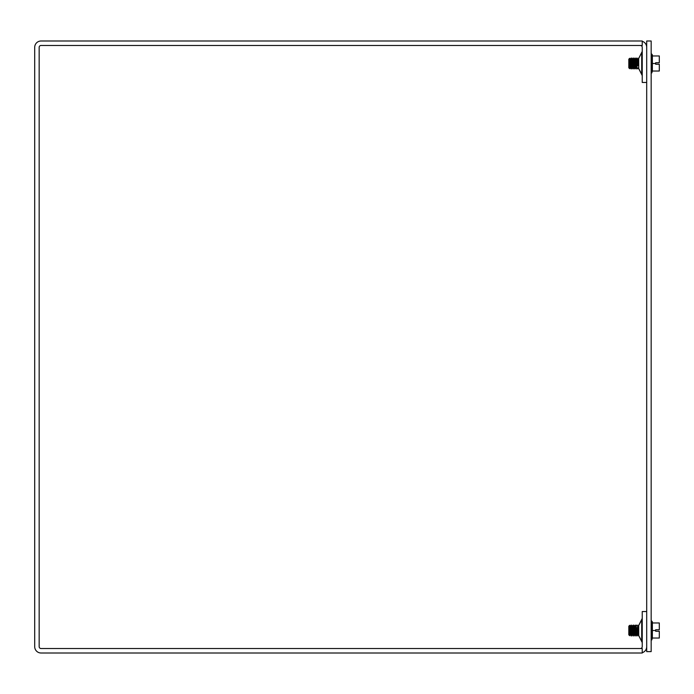 <?xml version="1.0" encoding="UTF-8"?>
<svg xmlns="http://www.w3.org/2000/svg" width="694" height="694" viewBox="0 0 694 694"><rect width="100%" height="100%" fill="white"/><g stroke="black" fill="none" stroke-linecap="round" stroke-linejoin="round"><path stroke-width="1.04" d="M646.695 82.465L642.236 82.465L642.236 47.348A1.882 1.882 0 0 0 640.345 45.466M646.695 611.535L642.236 611.535L642.236 646.652A1.882 1.882 0 0 1 640.345 648.534M642.236 652.716A6.35 6.35 0 0 0 646.695 646.652M646.695 47.348A6.35 6.35 0 0 0 642.236 41.284M642.236 40.998L41.05 40.998A6.35 6.35 0 0 0 34.7 47.348L34.7 646.652A6.35 6.35 0 0 0 41.05 653.002L642.236 653.002L642.236 648.534L41.05 648.534A1.882 1.882 0 0 1 39.159 646.652L39.159 47.348A1.882 1.882 0 0 1 41.05 45.466L642.236 45.466L642.236 40.998M651.163 651.614L651.163 40.998L646.695 40.998L646.695 651.614L651.163 651.614M652.369 630.508L652.369 638.038L659.3 638.038L659.3 631.254L655.683 631.254L655.683 629.753L659.3 629.753L659.3 622.969L652.369 622.969L652.369 630.508L655.683 630.508M652.369 638.038L651.805 639.929L651.805 621.078L652.369 622.969L652.369 621.798M636.086 626.283L635.166 625.268L634.351 626.179L633.301 625.268L632.008 626.179L631.193 625.268L630.612 626.179L629.71 625.502L628.816 626.196L628.816 634.81L629.71 635.704L629.71 625.502M635.756 626.179L635.756 634.949L635.166 635.956L635.166 625.268M634.932 625.268L635.166 635.956M633.882 626.179L633.882 634.949L633.301 635.956L633.301 625.268M631.193 625.268L631.193 635.956L631.427 625.268M633.067 625.268L633.301 635.956M636.806 627.775L637.04 635.956L636.806 627.775M638.09 626.057L637.621 626.057L638.09 626.057L637.621 626.057L638.09 626.057L637.621 626.057L637.621 634.949L638.09 634.949L638.09 626.057L638.671 625.051L638.74 635.956M655.683 62.746L659.3 62.746L659.3 55.962L652.369 55.962L652.369 63.492L655.683 63.492L655.683 62.746M652.369 63.492L652.369 71.031L659.3 71.031L659.3 64.247L655.683 64.247L655.683 63.492M652.369 71.031L651.805 72.922L651.805 54.071L652.369 55.962L652.369 54.791M636.216 65.722L636.216 59.051L635.756 59.051L636.086 67.717L635.166 68.732L634.351 67.821L633.301 68.732L632.477 67.821L631.427 68.732L630.612 67.821L629.71 68.498L628.816 67.7L628.816 66.407L629.71 67.205L630.612 66.529L631.193 67.439L632.008 66.529L633.067 67.439L634.351 66.529L635.166 67.439L636.086 66.424L636.086 67.717M635.166 67.439L635.166 58.044L635.756 59.051L636.806 58.044L637.04 68.949L636.806 58.044M634.351 66.529L634.351 59.051L634.932 58.044L634.932 67.439M633.301 67.439L633.301 58.044L634.351 59.051M629.71 67.205L629.71 58.296L630.612 59.051L631.193 58.044L631.193 67.439M631.427 67.439L631.427 58.044L632.008 59.051L633.067 58.044L633.067 67.439M638.09 65.722L638.09 59.051L638.671 58.044L638.74 68.949M629.71 58.296L628.816 59.19L628.816 66.407M638.619 58.643L642.236 51.408L641.707 52.683L641.707 74.31L638.619 68.35L642.228 75.507M642.228 618.493L638.619 625.65L642.236 618.415L638.619 625.65L641.707 619.69L641.707 641.317L638.619 635.357L642.228 642.514M635.756 634.949L636.216 634.949L636.216 626.057L636.806 625.051M633.882 634.949L634.351 634.949L634.351 626.179M629.71 635.704L630.143 626.179M630.143 634.949L630.612 634.949L630.612 626.179M631.427 635.956L632.008 634.949L632.008 626.179M632.008 634.949L632.477 634.949L632.477 626.179M633.882 66.529L633.882 59.051M630.143 66.529L630.143 59.051L630.612 59.051L630.612 66.529M632.008 66.529L632.008 59.051L632.477 59.051L632.477 66.529M637.621 65.722L637.621 59.051L637.04 58.044M638.619 68.35L642.236 75.585M638.619 635.357L642.236 642.592M641.707 619.69L638.619 625.65M651.163 639.929L651.805 639.929M651.163 621.078L651.805 621.078M636.216 626.057L635.166 625.051L634.351 626.057L633.301 625.051L632.008 626.057L631.193 625.051L630.612 626.057L629.71 625.303L628.816 626.196M634.351 634.949L634.932 635.956M630.612 634.949L631.193 635.956M632.477 634.949L633.067 635.956M636.216 634.949L636.806 635.956M637.621 626.057L637.04 625.051M637.621 634.949L637.04 635.956M638.09 634.949L638.671 635.956M651.163 72.922L651.805 72.922M651.163 54.071L651.805 54.071M628.816 67.804L629.71 68.697L630.612 67.943L631.193 68.949L632.008 67.943L633.067 68.949L633.882 67.943L634.932 68.949L636.216 67.943L636.806 68.949M638.671 68.949L638.09 67.943L637.04 68.949M638.09 59.051L637.621 59.051M633.882 626.057L634.351 626.057L633.882 626.057M630.143 626.057L630.612 626.057L630.143 626.057M632.008 626.057L632.477 626.057L632.008 626.057M635.756 59.051L636.216 59.051M630.143 59.051L630.612 59.051M632.008 59.051L632.477 59.051"/></g></svg>
